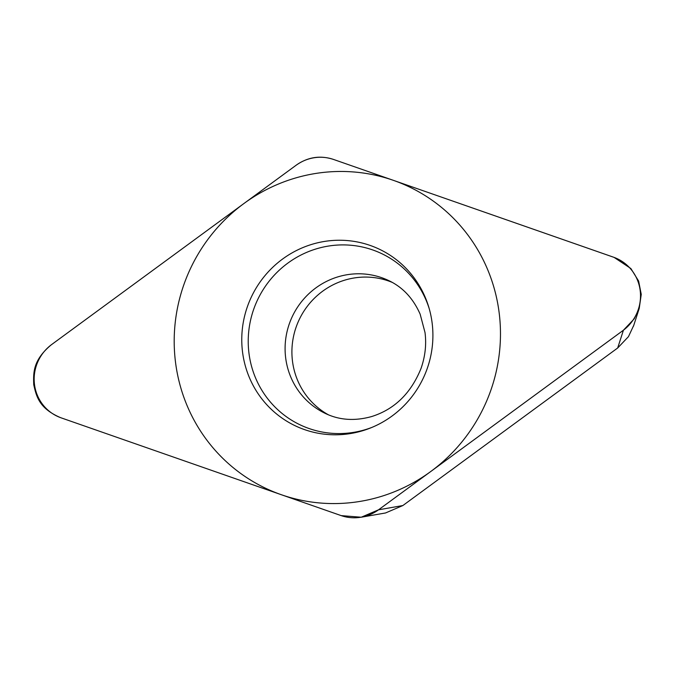 <?xml version="1.0" encoding="UTF-8"?>
<svg xmlns="http://www.w3.org/2000/svg" width="675" height="675" viewBox="0 0 675 675"><rect width="100%" height="100%" fill="white"/><g stroke="black" fill="none" stroke-linecap="round" stroke-linejoin="round"><path stroke-width="1.01" d="M51.241 344.841C33.1 360.037 33.261 372.389 33.75 384.699C36.383 396.664 39.344 408.586 60.607 417.665L341.179 515.616L361.226 517.227L378.54 509.811L623.422 330.21L634.196 318.87L639.225 308.424L641.25 294.376L638.617 281.045L630.855 268.515L614.064 257.377L333.492 159.435C320.237 155.107 307.783 157.039 296.131 165.24L51.241 344.841M247.565 306.18A97.791 95.048 115.7 0 1 340.023 240.241A97.791 95.048 115.7 0 1 428.811 307.268A97.791 95.048 115.7 0 1 427.106 368.862A97.791 95.048 115.7 0 1 370.685 427.908A97.791 95.048 115.7 0 1 269.966 408.029A97.791 95.048 115.7 0 1 247.565 306.18M633.8 325.223L628.459 336.656L617.684 347.988L402.857 505.541L385.543 512.966L361.226 517.227M328.421 414.813A73.609 71.542 115.7 0 1 296.274 326.708A73.609 71.542 115.7 0 1 392.226 282.386M429.199 308.602A94.829 92.171 115.7 0 0 342.832 244.907A94.829 92.171 115.7 0 0 253.851 308.846A94.829 92.171 -64.3 0 0 275.096 407.135A94.829 92.171 -64.3 0 0 371.967 427.385M490.573 391.019A166.928 162.253 -64.3 0 0 393.314 180.318A166.928 162.253 -64.3 0 0 184.098 284.023A166.928 162.253 -64.3 0 0 281.357 494.724A166.928 162.253 -64.3 0 0 490.573 391.019M51.73 344.486A42.061 40.88 -64.3 0 0 34.501 384.581A42.061 40.88 -64.3 0 0 61.163 417.859L341.027 515.557A42.061 40.88 -64.3 0 0 378.667 509.709L622.941 330.564A42.061 40.88 -64.3 0 0 640.17 290.469A42.061 40.88 -64.3 0 0 613.508 257.192L333.644 159.486A42.061 40.88 -64.3 0 0 295.996 165.333L51.73 344.486M402.857 505.541L378.54 509.811M617.684 347.988L623.422 330.21M289.457 323.418A73.609 71.542 115.7 0 1 388.977 280.699C402.84 287.314 413.235 298.477 420.154 314.187L425.014 332.547C426.549 344.393 425.225 356.341 421.048 368.398C410.957 393.323 394.478 409.379 371.621 416.559C354.687 421.259 339.171 420.179 325.08 413.319A73.609 71.542 -64.3 0 1 289.457 323.418M633.479 326.211L639.082 308.863"/></g></svg>
